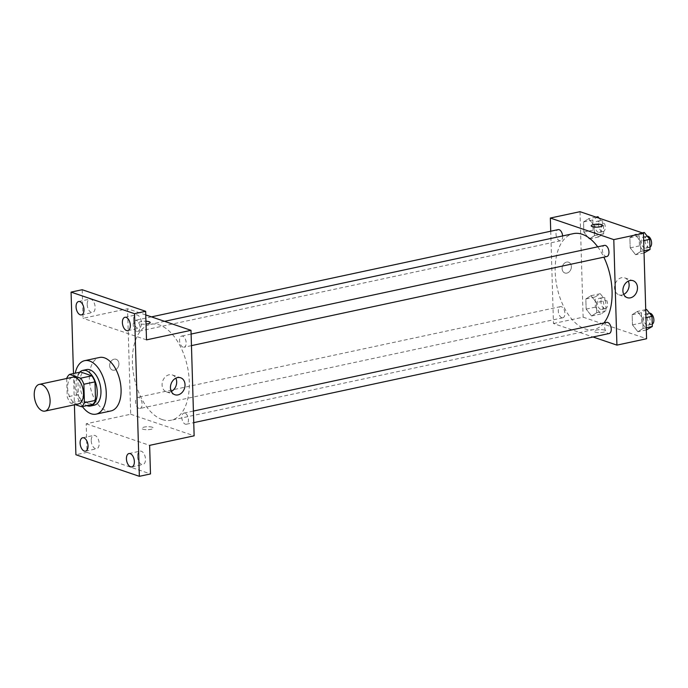 <?xml version="1.0" encoding="UTF-8"?>
<svg xmlns="http://www.w3.org/2000/svg" width="688" height="688" viewBox="0 0 688 688"><rect width="100%" height="100%" fill="white"/><g stroke="black" fill="none" stroke-linecap="round" stroke-linejoin="round"><path stroke-width="0.52" stroke-dasharray="3.44 2.58" d="M78.415 403.942A13.665 7.577 77.9 0 1 75.938 403.77A13.665 7.577 77.9 0 1 67.777 390.019A13.665 7.577 77.9 0 1 72.679 377.213M66.684 378.503L67.226 396.907A17.639 9.778 77.9 0 0 70.408 402.97L75.259 404.621M66.676 378.409L77.804 376.018L78.355 394.525L67.226 396.907M92.665 404.372L81.528 400.588L70.408 402.97M81.528 400.588A17.639 9.778 77.9 0 1 78.355 394.525M77.804 376.018A17.639 9.778 77.9 0 1 80.685 372.019M79.636 372.242A18.223 10.096 -102.1 0 0 76.093 384.601A18.223 10.096 -102.1 0 0 86.8 405.628M94.204 405.215A18.223 10.096 77.9 0 1 90.902 404.983A18.223 10.096 77.9 0 1 79.808 383.801A18.223 10.096 77.9 0 1 86.559 369.576M82.397 406.574A27.339 15.153 77.9 0 1 75.233 373.188M110.949 410.942A27.339 15.153 77.9 0 1 105.995 410.59A27.339 15.153 77.9 0 1 89.681 383.096A27.339 15.153 77.9 0 1 99.476 357.485M73.487 373.558L74.416 404.802M145.761 314.941L127.547 308.749L130.686 414.236L86.181 423.782L87.023 452.36L75.904 454.742M82.199 289.725L83.05 318.295L127.547 308.749M114.449 370.17A5.693 4.498 108.8 0 0 118.843 364.907A5.693 4.498 108.8 0 0 116.117 359.282A5.693 4.498 108.8 0 0 110.02 363.221A5.693 4.498 108.8 0 0 112.445 370.067A5.693 4.498 108.8 0 0 114.449 370.17A5.693 4.498 108.8 0 0 118.843 364.907A5.693 4.498 108.8 0 0 116.117 359.282A5.693 4.498 108.8 0 0 110.02 363.23A5.693 4.498 108.8 0 0 112.454 370.067A5.693 4.498 108.8 0 0 114.449 370.17M91.237 440.733A6.837 3.784 -102.1 0 0 96.638 448.765A6.837 3.784 -102.1 0 0 99.167 443.433A6.837 3.784 -102.1 0 0 93.766 435.401A6.837 3.784 -102.1 0 0 91.237 440.733M137.557 456.488A6.837 3.784 -102.1 0 0 142.958 464.52A6.837 3.784 -102.1 0 0 145.495 459.18A6.837 3.784 -102.1 0 0 140.094 451.156A6.837 3.784 -102.1 0 0 137.557 456.488M86.181 423.782L149.631 445.36M87.023 452.36L150.483 473.937M133.515 320.23A6.837 3.784 -102.1 0 0 138.916 328.253A6.837 3.784 -102.1 0 0 141.444 322.921A6.837 3.784 -102.1 0 0 136.043 314.889A6.837 3.784 -102.1 0 0 133.515 320.23M87.195 304.474A6.837 3.784 -102.1 0 0 92.588 312.507A6.837 3.784 -102.1 0 0 95.125 307.175A6.837 3.784 -102.1 0 0 89.724 299.142A6.837 3.784 -102.1 0 0 87.195 304.474M146.501 339.872L83.05 318.295M162.248 419.577A49.029 27.167 77.9 0 1 132.982 370.264A49.029 27.167 77.9 0 1 150.56 324.34A49.029 27.167 77.9 0 1 187.411 366.584A49.029 27.167 77.9 0 1 171.131 420.222A49.029 27.167 77.9 0 1 162.248 419.577M130.686 414.236L194.136 435.814M183.025 347.148A5.693 3.156 77.9 0 1 179.628 341.42A5.693 3.156 77.9 0 1 181.666 336.088A5.693 3.156 77.9 0 1 185.949 340.99A5.693 3.156 77.9 0 1 184.057 347.225A5.693 3.156 77.9 0 1 183.025 347.148M138.985 408.405A5.693 3.156 77.9 0 1 135.588 402.678A5.693 3.156 77.9 0 1 137.634 397.337A5.693 3.156 77.9 0 1 141.909 402.248A5.693 3.156 77.9 0 1 140.017 408.474A5.693 3.156 77.9 0 1 138.985 408.405M136.706 331.392A5.693 3.156 77.9 0 1 133.3 325.665A5.693 3.156 77.9 0 1 135.347 320.333A5.693 3.156 77.9 0 1 139.63 325.235A5.693 3.156 77.9 0 1 137.738 331.47A5.693 3.156 77.9 0 1 136.706 331.392M184.986 413.17A5.693 3.156 -102.1 0 0 183.954 413.092A5.693 3.156 -102.1 0 0 182.062 419.327A5.693 3.156 -102.1 0 0 186.345 424.229A5.693 3.156 -102.1 0 0 188.383 418.897A5.693 3.156 -102.1 0 0 184.986 413.17M150.139 322.552L150.139 322.552A5.693 1.488 178.3 0 1 146.2 324.091A5.693 1.488 178.3 0 1 139.81 323.713A5.693 1.488 178.3 0 1 138.752 322.887A5.693 1.488 178.3 0 1 145.951 321.236A5.693 1.488 178.3 0 0 138.752 322.887L138.752 322.887A5.693 1.488 178.3 0 0 139.81 323.713A5.693 1.488 178.3 0 0 146.037 324.108M152.211 427.214A5.693 1.488 -1.7 0 0 145.822 426.835A5.693 1.488 -1.7 0 0 141.883 428.375A5.693 1.488 -1.7 0 0 147.619 429.699A5.693 1.488 -1.7 0 0 153.269 428.039A5.693 1.488 -1.7 0 0 152.211 427.214A5.693 1.488 -1.7 0 0 145.822 426.835A5.693 1.488 -1.7 0 0 141.883 428.375A5.693 1.488 -1.7 0 0 147.619 429.699A5.693 1.488 -1.7 0 0 153.269 428.039A5.693 1.488 -1.7 0 0 152.211 427.214M171.303 391.463A8.961 7.078 -71.2 0 1 169.644 392.057A8.961 7.078 -71.2 0 1 166.496 391.893A8.961 7.078 -71.2 0 1 162.678 381.135A8.961 7.078 -71.2 0 1 172.267 374.926A8.961 7.078 -71.2 0 1 175.818 378.202M603.866 323.007A49.029 27.167 77.9 0 1 593.916 329.518A49.029 27.167 77.9 0 1 585.032 328.873A49.029 27.167 77.9 0 1 555.766 279.569A49.029 27.167 77.9 0 1 573.345 233.645M597.691 246.829A49.029 27.167 77.9 0 1 603.849 257.157M606.739 322.388A5.693 3.156 -102.1 0 0 604.847 328.623A5.693 3.156 -102.1 0 0 609.129 333.525M562.612 235.941A5.693 3.156 77.9 0 1 560.522 240.766A5.693 3.156 77.9 0 1 559.49 240.697A5.693 3.156 77.9 0 1 556.085 234.961A5.693 3.156 77.9 0 1 558.131 229.629M561.769 317.701A5.693 3.156 77.9 0 1 558.372 311.974A5.693 3.156 77.9 0 1 560.41 306.642A5.693 3.156 77.9 0 1 564.693 311.544A5.693 3.156 77.9 0 1 562.801 317.779A5.693 3.156 77.9 0 1 561.769 317.701M606.842 256.521A5.693 3.156 77.9 0 1 605.81 256.443A5.693 3.156 77.9 0 1 602.413 250.716A5.693 3.156 77.9 0 1 604.451 245.384M550.727 231.22L553.462 323.532L593.013 336.982M580.001 211.68L583.132 317.168L553.462 323.532M566.895 273.102A5.693 4.498 108.8 0 0 571.289 267.838A5.693 4.498 108.8 0 0 568.572 262.214A5.693 4.498 108.8 0 0 562.474 266.161A5.693 4.498 108.8 0 0 564.9 272.998A5.693 4.498 108.8 0 0 566.895 273.102A5.693 4.498 108.8 0 0 571.298 267.838A5.693 4.498 108.8 0 0 568.572 262.214A5.693 4.498 108.8 0 0 562.474 266.161A5.693 4.498 108.8 0 0 564.9 272.998A5.693 4.498 108.8 0 0 566.903 273.102M640.451 241.307L635.015 234.436L629.881 237.713L630.182 247.861L635.617 254.741L640.752 251.455L640.451 241.307L635.015 234.436L629.881 237.713L630.182 247.861L635.617 254.741L640.752 251.455L640.451 241.307L643.676 240.619M596.419 302.565L590.975 295.694L585.841 298.97L586.142 309.118L591.577 315.99L596.72 312.713L596.419 302.565L590.975 295.694L585.841 298.97L586.142 309.118L591.577 315.99L596.72 312.713L596.419 302.565L605.689 300.579L600.246 293.699L595.111 296.975L595.412 307.132L600.848 314.003L605.99 310.727L605.689 300.579M583.132 317.168L646.591 338.745M594.131 225.552L588.687 218.681L583.553 221.957L583.854 232.114L589.298 238.985L594.432 235.709L594.131 225.552L588.687 218.681L583.553 221.957L583.854 232.114L589.298 238.985L594.432 235.709L594.131 225.552L603.402 223.566L599.145 218.191M642.738 318.32L637.303 311.44L632.16 314.717L632.461 324.874L637.905 331.745L643.039 328.468L642.738 318.32L637.303 311.44L632.16 314.717L632.461 324.874L637.905 331.745L643.039 328.468L642.738 318.32L645.963 317.624M604.666 330.145A5.693 1.488 -1.7 0 0 598.268 329.767A5.693 1.488 -1.7 0 0 594.337 331.315A5.693 1.488 -1.7 0 0 600.074 332.631A5.693 1.488 -1.7 0 0 605.724 330.971A5.693 1.488 -1.7 0 0 604.666 330.145A5.693 1.488 -1.7 0 0 598.268 329.767A5.693 1.488 -1.7 0 0 594.337 331.306A5.693 1.488 -1.7 0 0 600.074 332.631A5.693 1.488 -1.7 0 0 605.724 330.971A5.693 1.488 -1.7 0 0 604.666 330.145M602.593 225.483L602.593 225.483A5.693 1.488 178.3 0 1 598.655 227.023A5.693 1.488 178.3 0 1 592.265 226.644A5.693 1.488 178.3 0 1 591.207 225.819L591.207 225.819M623.758 294.395A8.961 7.078 -71.2 0 1 622.09 294.989A8.961 7.078 -71.2 0 1 618.951 294.825A8.961 7.078 -71.2 0 1 615.132 284.067A8.961 7.078 -71.2 0 1 624.721 277.866A8.961 7.078 -71.2 0 1 628.273 281.134M646.574 309.454L641.431 312.73L641.732 322.887L647.176 329.758M647.038 325.097A5.693 3.156 77.9 0 1 643.633 319.37A5.693 3.156 77.9 0 1 645.679 314.038A5.693 3.156 77.9 0 1 649.962 318.94A5.693 3.156 77.9 0 1 648.07 325.175A5.693 3.156 77.9 0 1 647.038 325.097M645.722 309.634L637.303 311.44M641.431 312.73L632.16 314.717M641.732 322.887L632.461 324.874M646.333 329.939L637.905 331.745M646.264 327.78L643.039 328.468M652.241 324.203A5.693 3.156 77.9 0 1 651.777 324.375A5.693 3.156 77.9 0 1 650.745 324.306A5.693 3.156 77.9 0 1 647.348 318.578A5.693 3.156 77.9 0 1 649.386 313.238A5.693 3.156 77.9 0 1 649.549 313.212M644.286 232.449L639.152 235.726L639.453 245.874L644.888 252.745M644.751 248.093A5.693 3.156 77.9 0 1 641.354 242.365A5.693 3.156 77.9 0 1 643.392 237.025A5.693 3.156 77.9 0 1 647.675 241.935A5.693 3.156 77.9 0 1 645.783 248.162A5.693 3.156 77.9 0 1 644.751 248.093M642.317 232.871L635.015 234.436M639.152 235.726L629.881 237.713M639.453 245.874L630.182 247.861M644.045 252.926L635.617 254.741M643.977 250.767L640.752 251.455M649.962 247.198A5.693 3.156 77.9 0 1 649.489 247.37A5.693 3.156 77.9 0 1 648.457 247.293A5.693 3.156 77.9 0 1 645.06 241.565A5.693 3.156 77.9 0 1 647.098 236.233A5.693 3.156 77.9 0 1 647.262 236.208M600.71 309.351A5.693 3.156 77.9 0 1 597.313 303.623A5.693 3.156 77.9 0 1 599.351 298.282A5.693 3.156 77.9 0 1 603.634 303.193A5.693 3.156 77.9 0 1 601.742 309.419A5.693 3.156 77.9 0 1 600.71 309.351M600.246 293.699L590.975 295.694M595.111 296.975L585.841 298.97M595.412 307.132L586.142 309.118M600.848 314.003L591.577 315.99M605.99 310.727L596.72 312.713M604.425 308.551A5.693 3.156 77.9 0 1 601.02 302.823A5.693 3.156 77.9 0 1 603.066 297.491A5.693 3.156 77.9 0 1 607.341 302.393A5.693 3.156 77.9 0 1 605.457 308.628A5.693 3.156 77.9 0 1 604.425 308.551M597.967 216.694L592.824 219.971L593.125 230.119L598.569 236.999L603.703 233.714L603.402 223.566M598.431 232.338A5.693 3.156 77.9 0 1 595.025 226.61A5.693 3.156 77.9 0 1 597.072 221.278A5.693 3.156 77.9 0 1 601.346 226.18A5.693 3.156 77.9 0 1 599.463 232.415A5.693 3.156 77.9 0 1 598.431 232.338M595.989 217.116L588.687 218.681M592.824 219.971L583.553 221.957M593.125 230.119L583.854 232.114M598.569 236.999L589.298 238.985M603.703 233.714L594.432 235.709M602.138 231.546A5.693 3.156 77.9 0 1 598.732 225.819A5.693 3.156 77.9 0 1 600.779 220.478A5.693 3.156 77.9 0 1 605.062 225.389A5.693 3.156 77.9 0 1 603.17 231.615A5.693 3.156 77.9 0 1 602.138 231.546M81.468 314.889L92.588 312.507M78.595 301.525L89.724 299.142M85.51 451.156L96.638 448.765M82.646 437.783L93.766 435.401M131.829 466.903L142.958 464.52M128.966 453.538L140.094 451.156M127.787 330.644L138.916 328.253M124.924 317.28L136.043 314.889M166.496 391.893L174.855 394.731M172.267 374.926L180.626 377.772M164.578 321.339L150.56 324.34M593.916 329.518L171.131 420.222M186.345 424.229L193.749 422.638M183.954 413.092L193.405 411.063M151.455 316.876L135.347 320.333M560.522 240.766L137.738 331.47M560.41 306.642L137.634 397.337M562.801 317.779L140.017 408.474M191.118 334.058L181.666 336.088M191.462 345.634L184.057 347.225M618.951 294.825L627.31 297.672M624.721 277.866L633.072 280.704M649.386 313.238L645.679 314.038M651.777 324.375L648.07 325.175M647.098 236.233L643.392 237.025M649.489 247.37L645.783 248.162M603.066 297.491L599.351 298.282M605.457 308.628L601.742 309.419M600.779 220.478L597.072 221.278M603.17 231.615L599.463 232.415"/><path stroke-width="1.03" d="M42.561 410.925A13.665 7.577 77.9 0 1 34.4 397.182A13.665 7.577 77.9 0 1 39.302 384.377A13.665 7.577 77.9 0 1 49.57 396.15A13.665 7.577 77.9 0 1 45.038 411.106A13.665 7.577 77.9 0 1 42.561 410.925M39.302 384.377L72.679 377.213A13.665 7.577 77.9 0 1 82.956 388.995A13.665 7.577 77.9 0 1 78.415 403.942L45.038 411.106M69.557 374.401L80.685 372.019L91.814 375.803A17.639 9.778 77.9 0 1 94.987 381.866L95.537 400.364L84.418 402.755L83.867 384.248A17.639 9.778 77.9 0 0 80.685 378.185L69.557 374.401A17.639 9.778 77.9 0 0 66.676 378.409L66.684 378.503M75.259 404.621L81.537 406.754A17.639 9.778 77.9 0 0 84.418 402.755M95.537 400.364A17.639 9.778 77.9 0 1 92.665 404.372L81.537 406.754M86.8 405.628A18.223 10.096 -102.1 0 0 90.498 406.015A18.223 10.096 -102.1 0 0 96.544 386.071A18.223 10.096 -102.1 0 0 82.852 370.376A18.223 10.096 -102.1 0 0 79.636 372.242M82.852 370.376L86.559 369.576A18.223 10.096 77.9 0 1 100.259 385.28A18.223 10.096 77.9 0 1 94.204 405.215L90.498 406.015M94.987 381.866L83.867 384.248M91.814 375.803L80.685 378.185M75.233 373.188A27.339 15.153 77.9 0 1 84.65 360.667A27.339 15.153 77.9 0 1 105.195 384.222A27.339 15.153 77.9 0 1 96.114 414.133A27.339 15.153 77.9 0 1 91.16 413.772A27.339 15.153 77.9 0 1 82.397 406.574M84.65 360.667L99.476 357.485A27.339 15.153 77.9 0 1 120.03 381.04A27.339 15.153 77.9 0 1 110.949 410.942L96.114 414.133M130.324 325.312A6.837 3.784 77.9 0 1 127.787 330.644A6.837 3.784 77.9 0 1 122.653 324.753A6.837 3.784 77.9 0 1 124.924 317.28A6.837 3.784 77.9 0 1 130.324 325.312M134.366 461.571A6.837 3.784 77.9 0 1 131.829 466.903A6.837 3.784 77.9 0 1 126.695 461.02A6.837 3.784 77.9 0 1 128.966 453.538A6.837 3.784 77.9 0 1 134.366 461.571M88.038 445.815A6.837 3.784 77.9 0 1 85.51 451.156A6.837 3.784 77.9 0 1 80.376 445.265A6.837 3.784 77.9 0 1 82.646 437.783A6.837 3.784 77.9 0 1 88.038 445.815M83.996 309.557A6.837 3.784 77.9 0 1 81.468 314.889A6.837 3.784 77.9 0 1 76.325 309.007A6.837 3.784 77.9 0 1 78.595 301.525A6.837 3.784 77.9 0 1 83.996 309.557M74.416 404.802L75.904 454.742L139.354 476.32L134.53 313.685L71.07 292.108L73.487 373.558M139.354 476.32L150.483 473.937L149.631 445.36L194.136 435.814L191.006 330.326L146.501 339.872L145.658 311.303L82.199 289.725L71.07 292.108M145.658 311.303L134.53 313.685M177.994 394.895A8.961 7.078 -71.2 0 1 174.855 394.731A8.961 7.078 -71.2 0 1 171.037 383.973A8.961 7.078 -71.2 0 1 180.626 377.772A8.961 7.078 -71.2 0 1 184.909 386.622A8.961 7.078 -71.2 0 1 177.994 394.895M191.006 330.326L145.761 314.941M150.139 322.552A5.693 1.488 178.3 0 0 145.951 321.236A5.693 1.488 178.3 0 1 150.139 322.552A5.693 1.488 178.3 0 1 146.037 324.108M175.818 378.202A8.961 7.078 -71.2 0 1 171.303 391.463M164.578 321.339L573.345 233.645A49.029 27.167 77.9 0 1 597.691 246.829M603.849 257.157A49.029 27.167 77.9 0 1 603.866 323.007M193.749 422.638L609.129 333.525A5.693 3.156 -102.1 0 0 611.168 328.193A5.693 3.156 -102.1 0 0 607.771 322.466A5.693 3.156 -102.1 0 0 606.739 322.388L193.405 411.063M151.455 316.876L558.131 229.629A5.693 3.156 77.9 0 1 562.612 235.941M191.118 334.058L604.451 245.384A5.693 3.156 77.9 0 1 608.734 250.286A5.693 3.156 77.9 0 1 606.842 256.521L191.462 345.634M593.013 336.982L616.921 345.118L613.791 239.622L550.331 218.044L550.727 231.22M616.921 345.118L646.591 338.745L643.461 233.258L580.001 211.68L550.331 218.044M643.461 233.258L613.791 239.622M630.449 297.827A8.961 7.078 -71.2 0 1 627.31 297.672A8.961 7.078 -71.2 0 1 623.491 286.905A8.961 7.078 -71.2 0 1 633.072 280.704A8.961 7.078 -71.2 0 1 637.363 289.553A8.961 7.078 -71.2 0 1 630.449 297.827M592.265 226.644A5.693 1.488 178.3 0 1 591.207 225.819A5.693 1.488 178.3 0 1 596.849 224.159A5.693 1.488 178.3 0 1 602.593 225.483A5.693 1.488 178.3 0 1 598.655 227.023A5.693 1.488 178.3 0 1 592.265 226.644M591.207 225.819A5.693 1.488 178.3 0 1 596.849 224.159A5.693 1.488 178.3 0 1 602.593 225.483M628.273 281.134A8.961 7.078 -71.2 0 1 623.758 294.395M646.333 329.939L652.31 326.482L652.009 316.325L646.574 309.454L645.722 309.634M652.31 326.482L646.264 327.78M652.009 316.325L645.963 317.624M649.549 313.212A5.693 3.156 77.9 0 1 653.6 317.856A5.693 3.156 77.9 0 1 652.241 324.203M644.045 252.926L650.022 249.469L649.721 239.321L644.286 232.449L642.317 232.871M650.022 249.469L643.977 250.767M649.721 239.321L643.676 240.619M647.262 236.208A5.693 3.156 77.9 0 1 651.312 240.843A5.693 3.156 77.9 0 1 649.962 247.198M599.145 218.191L597.967 216.694L595.989 217.116"/></g></svg>
